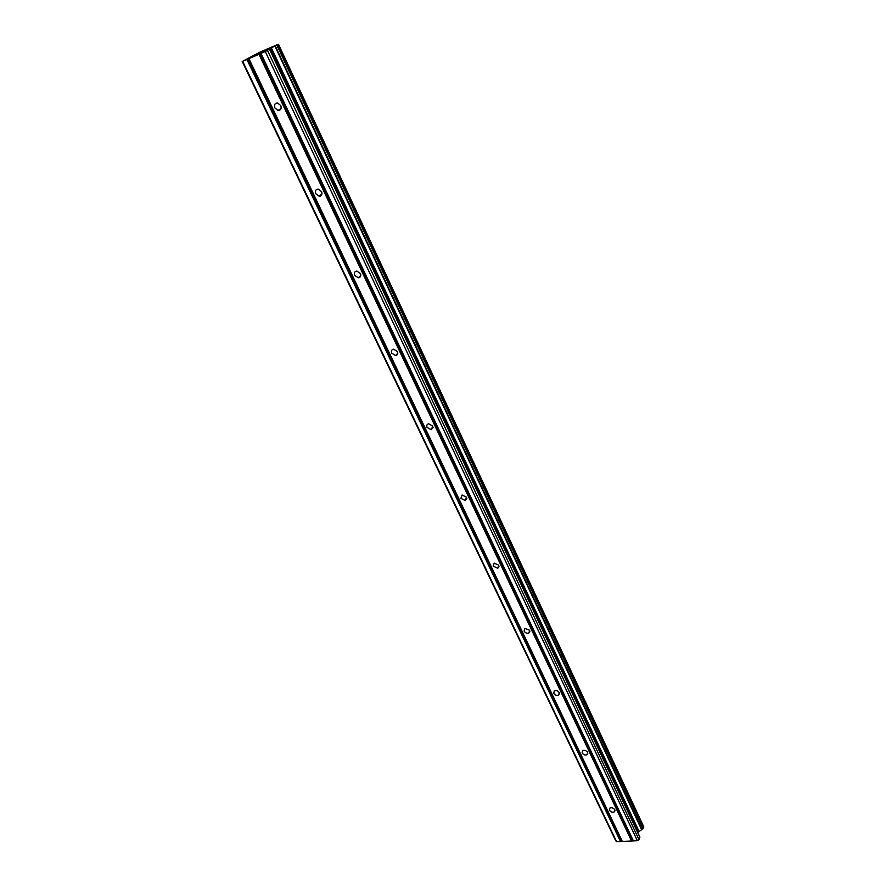 <?xml version="1.0" encoding="UTF-8"?>
<svg xmlns="http://www.w3.org/2000/svg" width="886" height="886" viewBox="0 0 886 886"><rect width="100%" height="100%" fill="white"/><g stroke="black" fill="none" stroke-linecap="round" stroke-linejoin="round"><path stroke-width="1.33" d="M280.762 105.556C281.704 108.712 280.796 110.351 278.016 110.484L274.904 107.948C273.94 104.781 274.859 103.13 277.661 103.02L280.762 105.556M321.574 191.609C322.46 194.411 321.629 195.95 319.115 196.205L315.748 193.702C314.862 190.889 315.693 189.36 318.24 189.106L321.574 191.609M360.436 273.519C361.244 276 360.524 277.418 358.254 277.805L354.644 275.347C353.824 272.866 354.555 271.437 356.836 271.061L360.436 273.519M397.46 351.587C398.213 353.758 397.581 355.076 395.588 355.552L391.712 353.171C390.947 350.989 391.579 349.671 393.594 349.195L397.46 351.587M432.789 426.066L431.227 429.71L427.074 427.417C426.387 425.524 426.908 424.305 428.658 423.763L432.789 426.066M466.534 497.201L465.25 500.535L460.864 498.353L462.149 494.997L466.534 497.201M498.785 565.213L497.777 568.247L493.17 566.165L494.189 563.131L498.785 565.213M529.662 630.3L528.887 633.036C526.937 633.623 525.332 632.981 524.091 631.087L524.889 628.34L529.662 630.3M559.243 692.653L558.656 695.111C556.696 695.82 555.046 695.211 553.717 693.273L554.315 690.803C556.275 690.105 557.914 690.726 559.243 692.653M587.595 752.447L587.163 754.639C585.214 755.459 583.531 754.883 582.124 752.912L582.556 750.697C584.516 749.899 586.2 750.475 587.595 752.447M614.818 809.815L614.507 811.786C612.569 812.683 610.864 812.13 609.38 810.147L609.701 808.165C611.628 807.279 613.333 807.822 614.818 809.815M259.454 53.049L256.464 54.677L259.454 53.049M259.487 53.182L258.302 53.703M259.21 53.459L256.962 54.445M259.343 53.071L256.563 54.633M261.891 51.964L259.343 53.082M265.977 50.214L263.197 51.477M265.656 50.347L260.916 52.728M263.928 51.399L261.525 52.451M277.03 44.688L265.291 51.532L242.221 61.511L260.274 51.964L277.085 44.798M242.221 61.511L615.748 840.781L616.601 841.7L637.366 840.714L638.994 839.662L639.891 837.004L269.676 49.239L639.891 837.004M637.809 832.585L643.014 828.576L643.757 826.782L278.481 44.311L643.757 826.782M258.967 54.301L631.563 840.991M248.933 58.686L622.337 841.423M259.709 53.935L632.106 840.637M260.794 53.459L633.102 840.592M260.96 53.426L633.39 840.903M265.291 51.532L637.366 840.714M267.517 50.447L638.994 839.662M270.939 48.065L638.629 831.356M271.371 47.855L638.928 831.123M242.698 61.411L616.601 841.7M246.95 59.55L620.521 841.512M247.692 59.196L621.053 841.168M248.767 58.72L622.05 841.113M269.565 49.306L639.891 837.292M270.13 48.475L638.086 831.865M270.651 48.209L638.418 831.489M274.893 46.15L641.519 829.451M275.302 45.961L641.852 829.329M276.886 45.186L643.014 828.576M277.285 44.987L643.258 828.299M278.403 44.366L643.757 826.992M319.126 196.194L321.939 194.001M279.19 109.731L279.489 110.34L279.212 109.72M319.979 195.529L320.234 196.072L319.99 195.518M279.079 109.798L279.356 110.385M281.072 108.524L278.016 110.484M360.801 275.446L358.254 277.805M397.814 353.149L395.588 355.552M433.11 427.351L431.227 429.71M466.822 498.297L465.25 500.535M499.062 566.176L497.777 568.247M529.917 631.175L528.887 633.036M559.476 693.461L558.656 695.111M587.817 753.2L587.163 754.639M615.017 810.524L614.507 811.786M279.4 109.598L279.699 110.241M320.167 195.385L320.455 195.994"/></g></svg>
